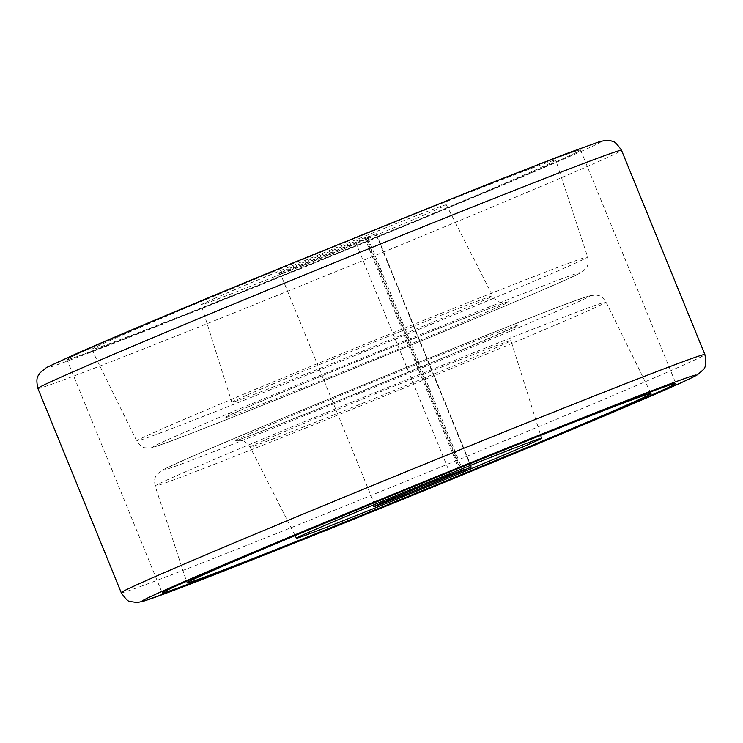 <?xml version="1.0" encoding="UTF-8"?>
<svg xmlns="http://www.w3.org/2000/svg" width="743" height="743" viewBox="0 0 743 743"><rect width="100%" height="100%" fill="white"/><g stroke="black" fill="none" stroke-linecap="round" stroke-linejoin="round"><path stroke-width="0.56" stroke-dasharray="3.71 2.79" d="M471.081 467.198L375.819 233.766L471.387 467.078M460.929 470.839L365.965 238.122L376.125 233.664M365.965 238.122L364.98 238.531L459.936 471.211M451.15 474.591L450.36 474.21L356.287 243.695L357.03 241.707L364.98 238.531M375.819 233.766L367.878 236.943L367.135 238.94L461.199 469.446L463.14 470.375M357.03 241.707A48.852 0.678 -22.2 0 1 307.723 262.01A48.852 0.678 -22.2 0 1 278.532 273.248A48.852 0.678 -22.2 0 1 323.502 254.162A48.852 0.678 -22.2 0 1 368.983 236.339A48.852 0.678 -22.2 0 1 367.878 236.943M367.135 238.94A47.273 0.659 157.8 0 0 368.119 238.392A47.273 0.659 157.8 0 0 368.119 238.382A47.273 0.659 157.8 0 0 324.106 255.638A47.273 0.659 157.8 0 0 280.575 274.111A47.273 0.659 157.8 0 0 280.585 274.111A47.273 0.659 157.8 0 0 308.651 263.31A47.273 0.659 157.8 0 0 356.287 243.695M450.36 474.21A47.273 0.659 -22.2 0 1 402.437 493.937A47.273 0.659 -22.2 0 1 374.648 504.618A47.273 0.659 -22.2 0 1 374.648 504.608A47.273 0.659 -22.2 0 1 418.17 486.145A47.273 0.659 -22.2 0 1 462.183 468.889A47.273 0.659 -22.2 0 1 462.192 468.889A47.273 0.659 -22.2 0 1 461.199 469.446M215.219 298.147A132.375 1.839 157.8 0 0 201.195 304.797A132.375 1.839 157.8 0 0 324.45 256.484A132.375 1.839 157.8 0 0 446.311 204.771A132.375 1.839 157.8 0 0 352.665 241.066A132.375 1.839 157.8 0 0 215.219 298.147M118.304 336.867A250.567 3.474 157.8 0 0 91.76 349.461A250.567 3.474 157.8 0 0 325.072 258.007A250.567 3.474 157.8 0 0 555.745 160.117A250.567 3.474 157.8 0 0 378.716 228.714A250.567 3.474 157.8 0 0 118.304 336.867M96.339 345.644A277.353 3.845 157.8 0 0 66.954 359.584A277.353 3.845 157.8 0 0 325.211 258.35A277.353 3.845 157.8 0 0 580.552 149.993A277.353 3.845 157.8 0 0 384.475 225.974A277.353 3.845 157.8 0 0 96.339 345.644A277.353 3.845 157.8 0 0 66.954 359.584A277.353 3.845 157.8 0 0 325.211 258.35A277.353 3.845 157.8 0 0 580.552 149.993A277.353 3.845 157.8 0 0 384.475 225.974A277.353 3.845 157.8 0 0 96.339 345.644M240.816 410.09A153.429 2.127 157.8 0 0 372.373 359.779A153.429 2.127 157.8 0 0 486.674 309.617A153.429 2.127 157.8 0 0 240.816 410.09M246.75 395.267A140.864 1.95 157.8 0 0 231.825 402.353A140.864 1.95 157.8 0 0 362.993 350.937A140.864 1.95 157.8 0 0 492.674 295.9A140.864 1.95 157.8 0 0 393.019 334.526A140.864 1.95 157.8 0 0 246.75 395.267M177.28 435.472A230.924 3.204 157.8 0 0 375.28 359.751A230.924 3.204 157.8 0 0 547.303 284.263A230.924 3.204 157.8 0 0 177.28 435.472M162.531 428.73A243.5 3.381 157.8 0 0 136.74 440.971A243.5 3.381 157.8 0 0 363.466 352.089A243.5 3.381 157.8 0 0 587.639 256.967A243.5 3.381 157.8 0 0 415.606 323.632A243.5 3.381 157.8 0 0 162.531 428.73M180.93 473.802A243.5 3.381 157.8 0 0 155.129 486.033A243.5 3.381 157.8 0 0 381.856 397.161A243.5 3.381 157.8 0 0 606.028 302.029A243.5 3.381 157.8 0 0 433.782 368.779A243.5 3.381 157.8 0 0 180.93 473.802M186.809 458.821A230.924 3.204 157.8 0 0 384.809 383.091A230.924 3.204 157.8 0 0 556.832 307.602A230.924 3.204 157.8 0 0 186.809 458.821M250.345 433.429A153.429 2.127 157.8 0 0 381.902 383.119A153.429 2.127 157.8 0 0 496.194 332.966A153.429 2.127 157.8 0 0 250.345 433.429M265.01 440.014A140.864 1.95 157.8 0 0 250.094 447.1A140.864 1.95 157.8 0 0 381.252 395.685A140.864 1.95 157.8 0 0 510.943 340.647A140.864 1.95 157.8 0 0 411.427 379.209A140.864 1.95 157.8 0 0 265.01 440.014M78.247 352.869A299.42 4.152 157.8 0 0 334.982 254.682A299.42 4.152 157.8 0 0 558.03 156.801A299.42 4.152 157.8 0 0 78.247 352.869M37.893 388.459A315.181 4.374 157.8 0 0 331.359 273.424A315.181 4.374 157.8 0 0 621.519 150.29M121.248 592.71A315.181 4.374 157.8 0 0 414.715 477.675A315.181 4.374 157.8 0 0 704.875 354.541M376.209 233.618L471.471 467.05M368.119 238.392L368.983 236.339M374.648 504.618L280.575 274.111L278.532 273.248M368.119 238.382L462.192 468.889L464.236 469.752M374.648 504.608L373.785 506.661M446.311 204.771L492.674 295.9C498.767 303.896 500.095 301.639 502.184 302.652L506.252 302.494C504.023 302.772 461.264 319.184 402.177 343.099C340.396 368.026 269.709 397.375 241.122 409.96L226.745 416.554L230.284 413.099C231.658 412.978 232.169 409.393 231.825 402.353L201.195 304.797M91.76 349.461L136.74 440.971C143.696 450.156 145.061 447.082 149.315 448.02C152.231 447.676 151.944 447.908 167.082 442.494C198.669 430.968 286.287 396.14 375.299 359.742C463.391 323.762 545.241 289.361 571.005 277.473C581.88 272.328 581.871 272.272 584.147 270.303C585.633 267.396 589.208 268.307 587.639 256.967L555.745 160.117M66.954 359.584L162.215 593.007L66.954 359.584M580.552 149.993L675.814 383.416L580.552 149.993M651.007 393.539L606.028 302.029C600.688 294.423 598.784 296.011 596.36 295.055L589.868 295.658L575.686 300.506C519.636 320.651 260.654 426.092 186.502 458.942L163.098 469.697L157.126 474.331C156.067 476.774 153.662 476.755 155.129 486.033L187.022 582.884M295.11 535.592L250.094 447.1C244.001 439.104 242.673 441.361 240.583 440.348L236.525 440.506C238.744 440.227 281.504 423.816 340.591 399.901L451.438 354.402L516.023 326.446L512.475 329.911C511.11 330.041 510.599 333.616 510.943 340.647L540.69 435.379"/><path stroke-width="1.11" d="M459.936 471.211L460.242 471.954L471.471 467.05L463.14 470.375A48.852 0.678 157.8 0 0 464.236 469.752A48.852 0.678 157.8 0 0 418.755 487.584A48.852 0.678 157.8 0 0 373.785 506.661A48.852 0.678 157.8 0 0 402.4 495.674A48.852 0.678 157.8 0 0 452.292 475.13L450.36 474.21M460.242 471.954L452.292 475.13M310.472 531.579A132.375 1.839 157.8 0 0 296.457 538.229A132.375 1.839 157.8 0 0 419.711 489.916A132.375 1.839 157.8 0 0 541.582 438.203A132.375 1.839 157.8 0 0 448.066 474.433A132.375 1.839 157.8 0 0 310.472 531.579M191.601 579.066A277.353 3.845 157.8 0 0 162.215 593.007A277.353 3.845 157.8 0 0 420.464 491.773A277.353 3.845 157.8 0 0 675.814 383.416A277.353 3.845 157.8 0 0 479.737 459.406A277.353 3.845 157.8 0 0 191.601 579.066A277.353 3.845 157.8 0 0 162.215 593.007A277.353 3.845 157.8 0 0 420.464 491.773A277.353 3.845 157.8 0 0 675.814 383.416A277.353 3.845 157.8 0 0 479.737 459.406A277.353 3.845 157.8 0 0 191.601 579.066M213.566 570.29A250.567 3.474 157.8 0 0 187.022 582.884A250.567 3.474 157.8 0 0 420.324 491.429A250.567 3.474 157.8 0 0 651.007 393.539A250.567 3.474 157.8 0 0 473.765 462.23A250.567 3.474 157.8 0 0 213.566 570.29M461.227 471.554L460.929 470.839M71.282 372.624A315.181 4.374 157.8 0 0 37.893 388.459C35.209 376.014 38.738 376.014 39.899 372.958L46.53 367.516L77.876 353.027C118.601 335.13 198.855 301.482 286.612 265.492L482.987 186.149L564.736 154.247L598.682 141.959C605.331 140.093 609.901 139.916 612.408 141.439C614.052 140.929 617.089 143.873 621.519 150.29A315.181 4.374 157.8 0 0 398.712 236.636A315.181 4.374 157.8 0 0 71.282 372.624M154.637 576.865A315.181 4.374 157.8 0 0 121.248 592.71C125.678 599.127 128.715 602.071 130.359 601.561L137.316 602.536L144.086 601.041L178.041 588.753C231.835 568.376 346.907 522.338 456.156 477.508C534.737 445.252 597.669 418.959 644.97 398.629C673.91 386.221 691.408 378.271 697.463 374.778L702.859 370.06C705.785 367.934 706.454 362.751 704.875 354.541A315.181 4.374 157.8 0 0 482.058 440.887A315.181 4.374 157.8 0 0 154.637 576.865M173.509 586.301A299.42 4.152 157.8 0 0 430.243 488.114A299.42 4.152 157.8 0 0 653.292 390.233A299.42 4.152 157.8 0 0 173.509 586.301M541.582 438.203L540.69 435.379M296.457 538.229L295.11 535.592M37.893 388.459L121.248 592.71M621.519 150.29L704.875 354.541"/></g></svg>
